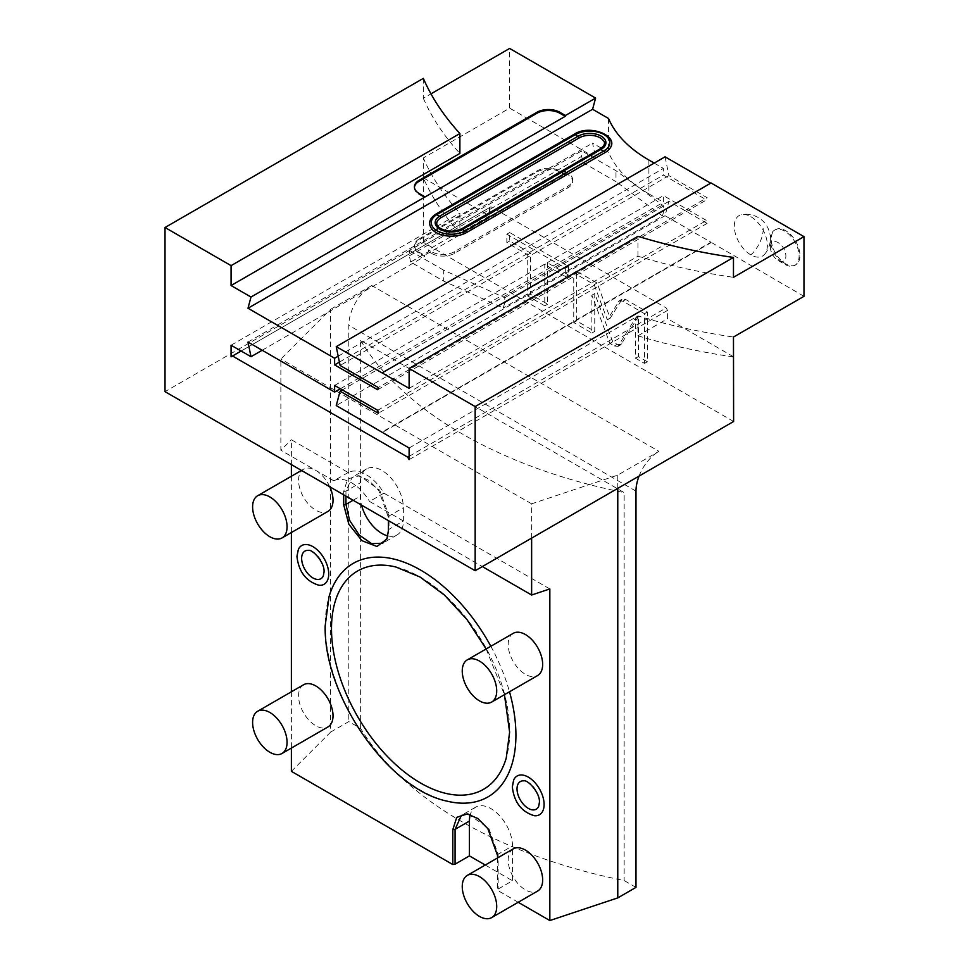 <?xml version="1.0" encoding="UTF-8"?>
<svg xmlns="http://www.w3.org/2000/svg" width="969" height="969" viewBox="0 0 969 969"><rect width="100%" height="100%" fill="white"/><g stroke="black" fill="none" stroke-linecap="round" stroke-linejoin="round"><path stroke-width="0.73" stroke-dasharray="4.84 3.63" d="M298.416 549.266A22.36 12.912 -120 0 0 297.108 555.782A22.36 12.912 -120 0 0 319.213 585.288M323.258 576.071A15.94 9.205 -120 0 0 324.191 571.419A15.94 9.205 -120 0 0 308.421 550.38M497.533 857.94L497.533 890.354L498.139 889.045L512.504 880.76L512.504 845.937A30.463 17.587 -120 0 0 499.205 815.292A30.463 17.587 -120 0 0 475.731 807.129A30.463 17.587 -120 0 0 470.28 814.602M549.835 588.946L383.918 493.16A36.556 21.1 -120 0 0 348.162 472.521L291.378 439.732L291.378 464.599M291.378 476.263L291.378 532.538M291.378 691.793L291.378 748.068M518.197 902.284L497.533 890.354M343.68 494.796L343.68 491.477L347.617 479.122L358.058 475.658L368.704 480.297L378.734 490.459L388.412 517.313L388.412 520.619M513.788 779.73A22.36 12.912 -120 0 0 512.48 786.247A22.36 12.912 -120 0 0 534.585 815.753M513.243 633.338A24.37 14.063 -120 0 0 508.192 644.494A24.37 14.063 -120 0 0 518.827 669.022A24.37 14.063 -120 0 0 537.601 675.55M513.243 848.88A24.37 14.063 -120 0 0 508.192 860.036A24.37 14.063 -120 0 0 518.827 884.552A24.37 14.063 -120 0 0 537.601 891.08M329.775 486.777A24.37 14.063 -120 0 0 303.6 469.202A24.37 14.063 -120 0 0 298.561 480.358A24.37 14.063 -120 0 0 309.196 504.873A24.37 14.063 -120 0 0 327.97 511.402M303.6 684.744A24.37 14.063 -120 0 0 298.561 695.899A24.37 14.063 -120 0 0 309.196 720.415A24.37 14.063 -120 0 0 327.97 726.944M446.951 801.121A134.8 77.823 60 0 1 325.293 625.114A134.8 77.823 60 0 1 329 596.831M490.835 646.275A134.8 77.823 60 0 1 509.5 691.769M468.063 814.033L488.812 828.362L498.139 854.234L498.139 889.045M635.979 887.386L624.157 880.567A428.455 247.374 0 0 1 360.638 728.422L348.816 721.59L330.611 732.104L330.611 309.317L280.865 359.051L280.865 450.246L291.378 439.732M291.378 771.336L330.611 732.104M485.263 865.026L512.504 880.76M531.63 538.122L531.63 503.832L617.774 475.113L658.956 451.336L371.781 285.54A32.486 18.762 120 0 0 348.816 325.33L348.816 721.59M617.774 488.376L617.774 475.113M383.918 493.16L369.564 501.457L482.344 566.562M348.162 472.521L333.808 480.806A36.556 21.1 60 0 1 369.564 501.457M333.808 480.806L280.865 450.246M371.781 285.54L330.611 309.317M360.638 728.422L360.638 340.446L624.157 492.591L624.157 880.567M360.638 340.446A428.455 247.374 0 0 0 624.157 492.591M639.055 476.094A32.486 18.762 -60 0 1 658.956 451.336M733.618 421.491L423.477 242.432L165.021 391.658M531.63 503.832L280.865 359.051M423.332 177.86L489.527 215.905L459.887 233.02A426.433 246.199 180 0 1 423.332 177.86L423.332 157.959L509.633 108.14L509.633 48.45M423.332 78.38L423.332 98.269L430.987 93.86M423.477 242.432L423.477 177.775M231.07 356.834L459.887 224.723L459.887 233.02M241.124 351.032L490.956 206.785L459.887 224.723L459.887 213.119A426.433 246.199 180 0 1 423.332 157.959M489.527 207.62L489.527 215.905M733.472 356.749L667.568 318.704L667.568 310.407L666.139 307.924L490.956 206.785M638.438 316.294L620.899 344.722L617.229 344.346L612.735 341.754L594.748 293.534L594.748 331.374L576.628 320.909L576.628 271.163L597.061 282.96L610.204 318.195L622.074 299.155L625.732 299.518L647.389 312.018L647.389 361.764L638.438 356.592L638.438 316.294L635.555 317.953L618.028 346.381L614.358 346.006L609.864 343.414L591.877 295.194L591.877 333.033L573.745 322.568L573.745 272.822L594.191 284.62L607.333 319.855L619.203 300.814L622.861 301.177L644.518 313.677L644.518 363.423L635.555 358.251L635.555 317.953M547.655 262.914L547.655 304.181L530.588 294.322L530.588 253.054L509.706 241.002L509.706 232.536L568.537 266.499L568.537 274.966L547.655 262.914L544.784 264.561L544.784 305.841L527.717 295.981L527.717 254.714L506.835 242.662L506.835 234.183L565.666 268.159L565.666 276.625L544.784 264.561M665.061 156.821L668.913 175.631L707.104 197.676L378.285 387.515M377.692 389.756L706.498 199.917L707.104 197.676M668.913 175.631L340.095 365.458M654.208 163.095L663.426 168.412L663.426 175.05L706.498 199.917M648.903 160.03L648.903 193.861L663.426 202.242L663.426 195.605L706.498 220.472L707.104 223.403L668.913 201.358L665.061 215.712L710.943 242.214L382.137 432.041M803.979 296.32L710.943 242.214M770.379 247.071A10.962 6.335 -120 0 0 778.131 260.504A10.962 6.335 -120 0 0 785.883 256.034A10.962 6.335 -120 0 0 778.131 242.601A10.962 6.335 -120 0 0 770.379 247.071L770.379 239.452A20.301 11.725 -120 0 0 784.733 264.319A20.301 11.725 -120 0 0 794.895 265.324A20.301 11.725 -120 0 0 799.098 256.034A20.301 11.725 60 0 0 790.232 235.588A20.301 11.725 60 0 0 774.582 230.15A20.301 11.725 60 0 0 770.379 239.452M750.854 216.705A23.377 13.493 60 0 1 765.377 235.079A23.377 13.493 60 0 1 764.711 254.205A23.377 13.493 60 0 1 750.854 254.895A23.377 13.493 60 0 1 734.999 232.075A23.377 13.493 60 0 1 741.842 214.597A23.377 13.493 60 0 1 750.854 216.705M710.943 183.323L382.137 373.15M409.112 388.339L637.941 256.228A426.433 246.199 0 0 0 733.472 277.328M637.941 256.228L637.941 236.327M339.416 362.115L663.426 175.05M338.193 356.18L663.426 168.412M609.235 149.153A21.584 12.464 0 0 0 602.209 133.601A21.584 12.464 0 0 0 574.484 134.97L436.062 214.888A21.584 12.464 0 0 0 431.847 229.059M414.429 187.392A16.243 9.375 0 0 0 414.405 187.889A16.243 9.375 0 0 0 419.165 194.515L424.495 197.591M423.332 98.269A426.433 246.199 0 0 0 459.887 153.429M608.556 118.497L608.556 152.315L592.592 143.109L595.596 157.777L509.633 108.14M340.361 388.763L500.973 296.029L504.776 297.737L504.776 302.74L663.717 210.976L663.717 205.973L615.981 170.701L581.666 150.885L409.354 250.365L409.354 255.84L581.666 156.36L581.666 150.885M581.666 156.36L582.926 162.562L564.988 172.93L564.6 171.041L428.189 249.796L428.577 251.674L410.626 262.042L443.681 281.119L443.681 270.181L500.973 296.029L663.426 202.242M648.903 193.861A152.29 87.925 180 0 1 608.556 152.315M247.991 342.069L592.592 143.109M443.681 270.181L409.354 250.365M582.926 162.562L615.981 181.639L615.981 170.701M410.626 262.042L409.354 255.84M504.776 302.74L503.226 307.985L443.681 281.119M663.717 205.973L504.776 297.737M334.608 385.444L663.426 195.605M377.692 410.311L706.498 220.472M707.104 223.403L378.285 413.242M668.913 201.358L342.336 389.901M665.061 215.712L336.243 405.551M663.717 210.976L662.505 216.026L503.226 307.985M711.04 242.662L382.234 432.501M409.112 448.017L637.941 315.918A426.433 246.199 180 0 0 733.472 337.018M409.112 459.633L637.941 327.522L637.941 315.918M409.112 456.314L666.139 307.924M733.472 356.919A426.433 246.199 180 0 1 637.941 335.807L637.941 327.522L667.568 310.407M231.07 345.23L459.887 213.119M262.187 350.257L424.725 256.422L419.165 253.212A16.243 9.375 180 0 1 414.405 246.574A16.243 9.375 180 0 1 419.165 239.949L419.165 238.955L536.911 170.98A16.243 9.375 180 0 1 559.888 170.98L565.218 174.057L424.495 255.295L419.165 252.219A16.243 9.375 180 0 1 414.405 245.581A16.243 9.375 180 0 1 419.165 238.955M595.596 157.777L565.448 175.183L559.888 171.973A16.243 9.375 180 0 0 536.911 171.973L419.165 239.949M424.725 256.422L424.495 255.295M565.448 175.183L565.218 174.057M564.988 172.93L567.882 174.602A16.243 9.375 180 0 1 572.631 181.227A16.243 9.375 180 0 1 567.882 187.865L454.449 253.345A16.243 9.375 180 0 1 431.471 253.345L431.471 251.686L428.189 249.796M428.577 251.674L431.471 253.345M662.505 216.026L615.981 181.639M564.6 171.041L567.882 172.942A16.243 9.375 180 0 1 572.631 179.568A16.243 9.375 180 0 1 567.882 186.205L454.449 251.686A16.243 9.375 180 0 1 431.471 251.686M637.941 335.807L667.568 318.704M438.097 220.06A14.656 8.467 0 0 0 442.869 230.61A14.656 8.467 0 0 0 461.692 229.677L600.114 149.771A14.656 8.467 0 0 0 602.972 140.142M795.755 264.828A20.301 11.725 -120 0 1 780.106 259.389A20.301 11.725 -120 0 1 771.239 238.955A20.301 11.725 60 0 1 775.442 229.653A20.301 11.725 60 0 1 791.092 235.092A20.301 11.725 60 0 1 799.958 255.525A20.301 11.725 -120 0 1 795.755 264.828L794.895 265.324M638.438 356.592L635.555 358.251M647.389 361.764L644.518 363.423M647.389 312.018L644.518 313.677M610.204 318.195L607.333 319.855M597.061 282.96L594.191 284.62M576.628 271.163L573.745 272.822M576.628 320.909L573.745 322.568M594.748 331.374L591.877 333.033M594.748 293.534L591.877 295.194M612.735 341.754L609.864 343.414M547.655 304.181L544.784 305.841M568.537 274.966L565.666 276.625M568.537 266.499L565.666 268.159M509.706 232.536L506.835 234.183M509.706 241.002L506.835 242.662M530.588 253.054L527.717 254.714M530.588 294.322L527.717 295.981M345.945 496.104L345.945 491.138L352.244 477.184L359.79 475.9L379.691 490.132L389.017 516.005L389.017 529.268L387.249 538.098M387.866 535.893A30.463 17.587 -120 0 0 397.06 534.924A30.463 17.587 -120 0 0 403.37 520.971L403.37 507.708A30.463 17.587 -120 0 0 390.083 477.063A30.463 17.587 -120 0 0 366.609 468.899A30.463 17.587 -120 0 0 360.298 482.841L360.298 496.104A30.463 17.587 -120 0 0 361.534 505.103M538.631 806.523A15.94 9.205 -120 0 0 539.563 801.884A15.94 9.205 -120 0 0 523.805 780.844M395.97 567.035A126.018 72.76 60 0 1 509.706 731.583A126.018 72.76 60 0 1 506.242 758.024M497.533 855.542L498.139 854.234L512.504 845.937M635.979 491.126L348.816 325.33M419.165 193.521L419.165 194.515M419.165 253.212L419.165 252.219M559.888 171.973L559.888 170.98M536.911 171.973L536.911 170.98M567.882 174.602L567.882 172.942M454.449 253.345L454.449 251.686M567.882 187.865L567.882 186.205M436.171 213.931L436.062 214.888M574.593 134.013L574.484 134.97M461.692 229.677L461.801 228.72M600.114 149.771L600.223 148.814M763.233 228.66A24.37 14.075 -60 0 1 750.854 254.895M621.844 343.765L618.973 345.424M625.732 299.518L622.861 301.177M621.129 300.099L618.258 301.759M617.229 344.346L614.358 346.006M388.412 517.313L389.017 516.005L403.37 507.708M343.68 491.477L345.945 491.138L360.298 482.841M388.412 530.576L389.017 529.268L403.37 520.971M353.116 500.246L360.298 496.104M414.405 187.889L414.405 186.896M414.405 245.581L414.405 246.574M572.631 179.568L572.631 181.227M598.297 134.788C592.592 132.935 586.899 132.935 581.206 134.788M440.725 232.463C447.799 234.813 454.873 234.813 461.934 232.463M778.131 260.504L784.733 264.319M775.442 229.653L774.582 230.15M764.711 254.205A24.37 24.37 0 0 0 741.842 214.597M622.074 299.155L619.203 300.814M620.899 344.722L618.028 346.381M468.911 814.13L467.191 813.887M475.731 807.129L461.377 815.413M359.79 475.9L358.058 475.658M387.6 537.323L386.934 538.934M366.609 468.899L352.244 477.184M397.06 534.924L382.707 543.209M303.6 469.202L301.468 470.425M486.147 648.976L504.449 694.688"/><path stroke-width="1.45" d="M319.213 585.288A22.36 12.912 -120 0 0 328.721 574.036A22.36 12.912 -120 0 0 316.124 548.89A22.36 12.912 -120 0 0 298.416 549.266L296.938 556.412C298.779 571.94 306.204 581.57 319.213 585.288M301.638 558.41A15.94 9.205 -120 0 0 310.625 576.337A15.94 9.205 -120 0 0 323.258 576.071L324.021 572.049C325.027 562.795 312.527 549.072 308.421 550.38A15.94 9.205 -120 0 0 301.638 558.41M470.28 814.602A30.463 17.587 -120 0 0 469.42 821.07L469.42 855.893L455.067 864.178L452.802 864.53L452.802 829.706L456.738 817.351L467.191 813.887L477.826 818.526L487.867 828.689L497.533 855.542L497.533 857.94M452.802 864.53L291.378 771.336L291.378 748.068M291.378 464.599L291.378 476.263M291.378 532.538L291.378 691.793M531.63 538.122L531.63 595.014L549.835 588.946L549.835 920.55L518.197 902.284M388.412 520.619L388.412 530.576L386.934 538.934L376.989 546.504L361.97 540.702L348.84 524.229L343.68 504.74L343.68 494.796M534.585 815.753A22.36 12.912 -120 0 0 544.106 804.5A22.36 12.912 -120 0 0 531.509 779.355A22.36 12.912 -120 0 0 513.788 779.73L512.322 786.876C514.151 802.405 521.576 812.022 534.585 815.753M491.658 702.077L537.601 675.55A24.37 14.063 -120 0 0 542.652 664.395A24.37 14.063 -120 0 0 532.017 639.867A24.37 14.063 -120 0 0 513.243 633.338L467.288 659.865A24.37 14.063 60 0 1 486.063 666.393A24.37 14.063 60 0 1 496.709 690.921A24.37 14.063 -120 0 1 491.658 702.077A24.37 14.063 -120 0 1 472.884 695.548A24.37 14.063 -120 0 1 462.249 671.02A24.37 14.063 60 0 1 467.288 659.865M491.658 917.607L537.601 891.08A24.37 14.063 -120 0 0 542.652 879.925A24.37 14.063 -120 0 0 532.017 855.409A24.37 14.063 -120 0 0 513.243 848.88L467.288 875.407A24.37 14.063 60 0 1 486.063 881.935A24.37 14.063 60 0 1 496.709 906.451A24.37 14.063 -120 0 1 491.658 917.607A24.37 14.063 -120 0 1 472.884 911.078A24.37 14.063 -120 0 1 462.249 886.562A24.37 14.063 60 0 1 467.288 875.407M301.468 470.425L257.657 495.728A24.37 14.063 60 0 0 252.606 506.884A24.37 14.063 -120 0 0 263.241 531.4A24.37 14.063 -120 0 0 282.027 537.928L327.97 511.402A24.37 14.063 -120 0 0 333.021 500.246A24.37 14.063 -120 0 0 329.775 486.777M282.027 753.47L327.97 726.944A24.37 14.063 -120 0 0 333.021 715.788A24.37 14.063 -120 0 0 322.386 691.272A24.37 14.063 -120 0 0 303.6 684.744L257.657 711.27A24.37 14.063 60 0 1 276.431 717.799A24.37 14.063 60 0 1 287.066 742.315A24.37 14.063 -120 0 1 282.027 753.47A24.37 14.063 -120 0 1 263.241 746.942A24.37 14.063 -120 0 1 252.606 722.426A24.37 14.063 60 0 1 257.657 711.27M509.5 691.769A134.8 77.823 60 0 1 515.92 735.168A134.8 77.823 60 0 1 446.951 801.121C387.842 788.996 323.246 695.112 325.196 625.683L329 596.831A134.8 77.823 60 0 1 398.768 560.397A134.8 77.823 60 0 1 490.835 646.275M549.835 920.55L617.774 897.9L617.774 488.376M639.055 476.094A32.486 18.762 -60 0 0 635.979 491.126L635.979 887.386L617.774 897.9M469.42 855.893L485.263 865.026M531.63 595.014L482.344 566.562M475.161 570.717L165.021 391.658L165.021 227.509L423.332 78.38A426.433 246.199 180 0 0 459.887 133.54L231.07 265.639L231.07 285.54L250.995 297.035L247.991 308.239L334.608 358.251L334.608 364.889L377.692 389.756L378.285 387.515L340.095 365.458L336.243 346.66L409.112 388.339L409.112 368.438L475.161 406.568L733.472 257.439L733.472 277.328L803.979 236.63L803.979 296.32L733.472 337.018L733.618 421.491L475.161 570.717L475.161 406.568M430.987 93.86L509.633 48.45L595.596 98.087L565.448 115.493L565.218 116.353L250.995 297.035M165.021 227.509L231.07 265.639M250.995 356.725L247.991 342.069L334.608 392.07L334.608 385.444L377.692 410.311L378.285 413.242L340.095 391.197L336.243 405.551L409.112 448.017L409.112 459.633L407.683 457.138L232.512 355.998L231.07 356.834L231.07 345.23L250.995 356.725L262.187 350.257M710.701 183.177L665.061 156.821L336.243 346.66M595.596 98.087L592.592 109.279L608.556 118.497A152.29 87.925 180 0 0 648.903 160.03L654.208 163.095M803.979 236.63L711.04 182.971L382.234 372.811M733.472 257.439A426.433 246.199 180 0 1 637.941 236.327L409.112 368.438M334.608 364.889L339.416 362.115M334.608 358.251L338.193 356.18M592.592 109.279L247.991 308.239M466.598 232.512L605.019 152.593A21.584 12.464 0 0 0 609.235 149.153C620.863 136.581 590.436 123.766 574.593 134.013L436.171 213.931C429.303 218.364 427.862 223.403 431.847 229.059A21.584 12.464 0 0 0 466.598 232.512L465.52 230.828L603.941 150.91L605.019 152.593M565.218 116.353L559.888 113.276A16.243 9.375 0 0 0 536.911 113.276L419.165 181.251A16.243 9.375 0 0 0 414.429 187.392M565.448 115.493L559.888 112.283A16.243 9.375 0 0 0 536.911 112.283L419.165 180.258A16.243 9.375 0 0 0 414.405 186.896A16.243 9.375 0 0 0 419.165 193.521L424.725 196.731M231.07 285.54L459.887 153.429L459.887 133.54M334.608 392.07L340.361 388.763M342.336 389.901L340.095 391.197M407.683 457.138L409.112 456.314M232.512 355.998L241.124 351.032M461.801 228.72L600.223 148.814C604.813 145.544 605.734 142.661 602.972 140.142A14.656 8.467 0 0 0 579.389 137.804L440.968 217.71A14.656 8.467 0 0 0 438.097 220.06C435.868 222.882 436.353 225.486 439.575 227.872C446.491 231.966 453.892 232.257 461.801 228.72L462.77 229.229A3.04 1.756 -120 0 0 465.52 230.828A20.07 11.592 0 0 1 461.934 232.463A20.07 11.592 0 0 1 440.725 232.463C447.799 234.789 454.873 234.789 461.934 232.463M455.067 864.178L455.067 829.367L461.377 815.413L468.063 814.033M387.249 538.098L382.707 543.209L371.684 543.645L359.233 535.045L349.567 520.317L345.945 504.401L345.945 496.104M361.534 505.103A30.463 17.587 -120 0 0 387.866 535.893M517.022 788.863A15.94 9.205 -120 0 0 525.997 806.789A15.94 9.205 -120 0 0 538.631 806.523L539.394 802.514C540.411 793.248 527.899 779.536 523.805 780.844A15.94 9.205 -120 0 0 517.022 788.863M282.027 537.928A24.37 14.063 -120 0 0 287.066 526.773A24.37 14.063 60 0 0 276.431 502.257A24.37 14.063 60 0 0 257.657 495.728M504.449 694.688L509.621 732.152L506.242 758.024A126.018 72.76 60 0 1 408.167 774.849A126.018 72.76 60 0 1 331.495 628.699A126.018 72.76 60 0 1 395.97 567.035L419.965 576.991L444.347 594.978L467.022 619.615L486.147 648.976M536.911 112.283L536.911 113.276M419.165 180.258L419.165 181.251M559.888 112.283L559.888 113.276M600.223 148.814L601.18 149.323A16.17 9.339 0 0 0 598.297 134.788A16.17 9.339 0 0 0 581.206 134.788A16.17 9.339 0 0 0 578.311 136.108L439.89 216.026A16.17 9.339 0 0 0 439.89 229.229A16.17 9.339 0 0 0 462.77 229.229L601.18 149.323A3.04 1.756 -120 0 0 603.941 150.91A20.07 11.592 0 0 0 603.941 134.521A20.07 11.592 0 0 0 575.55 134.521L437.14 214.44A20.07 11.592 0 0 0 440.725 232.463M440.968 217.71L439.89 216.026A3.04 1.756 60 0 1 437.14 214.44L436.171 213.931M579.389 137.804L578.311 136.108A3.04 1.756 60 0 1 575.55 134.521L574.593 134.013M452.802 829.706L455.067 829.367L469.42 821.07M343.68 504.74L345.945 504.401L353.116 500.246M598.297 134.788C592.592 132.91 586.899 132.91 581.206 134.788"/></g></svg>
